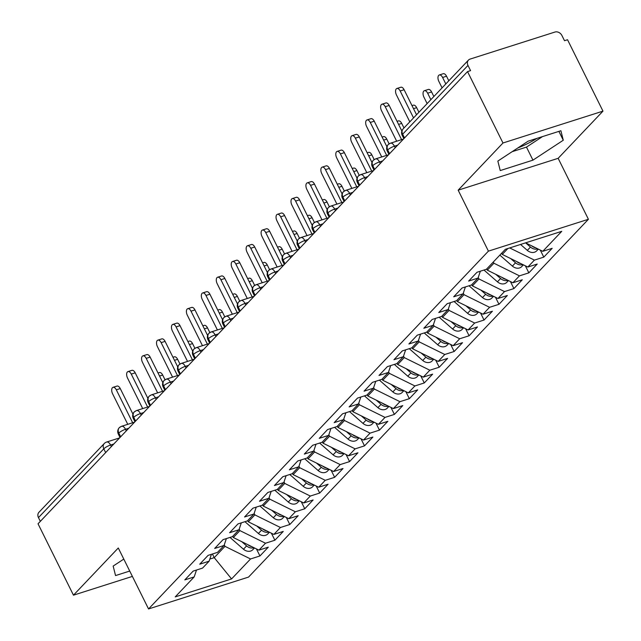 <?xml version="1.0" encoding="UTF-8"?>
<svg xmlns="http://www.w3.org/2000/svg" width="641" height="641" viewBox="0 0 641 641"><rect width="100%" height="100%" fill="white"/><g stroke="black" fill="none" stroke-linecap="round" stroke-linejoin="round"><path stroke-width="0.96" d="M517.8 147.975A29.222 6.923 153.6 0 0 536.974 138.36M602.973 111.133L502.977 142.991L458.163 190.177L558.151 158.319L602.973 111.133L567.533 39.742L564.505 40.703L561.917 35.495A5.617 4.583 43.5 0 0 554.946 32.05L470.101 59.084A5.617 4.583 43.5 0 0 468.451 60.102A5.617 4.583 43.5 0 0 467.978 65.422L470.566 70.638L467.537 71.6L38.027 523.785L73.467 595.177L132.391 576.403M558.151 158.319L588.414 219.278L248.54 577.092L148.544 608.95L488.418 251.136L588.414 219.278M542.767 251.312L561.74 231.337L505.38 249.293L486.407 269.268L477.016 272.265L468.651 281.07L478.042 278.074L471.472 284.997L462.073 287.993L453.708 296.799L463.098 293.802L456.528 300.725L447.138 303.722L438.773 312.528L448.163 309.531L441.593 316.454L432.194 319.45L423.829 328.256L433.22 325.259L426.65 332.182L417.259 335.171L408.894 343.985L418.285 340.988L411.706 347.911L402.316 350.899L393.951 359.713L403.341 356.716L396.771 363.639L387.38 366.628L379.007 375.442L388.406 372.445L381.828 379.368L372.437 382.356L364.072 391.17L373.463 388.174L366.892 395.096L357.502 398.085L349.129 406.899L358.527 403.902L351.949 410.825L342.558 413.814L334.193 422.627L343.584 419.631L337.014 426.553L327.615 429.542L319.25 438.348L328.649 435.359L322.07 442.282L312.68 445.271L304.315 454.076L313.705 451.088L307.135 458.011L297.736 460.999L289.371 469.805L298.77 466.816L292.192 473.739L282.801 476.728L274.436 485.533L283.827 482.545L277.257 489.468L267.858 492.456L259.493 501.262L268.891 498.273L262.313 505.188L252.923 508.185L244.558 516.991L253.948 514.002L247.378 520.917L237.979 523.913L229.614 532.719L239.005 529.73L232.435 536.645L223.044 539.642L214.679 548.448L224.07 545.459L217.499 552.374L208.101 555.37L199.736 564.176L209.126 561.187L202.556 568.102L193.165 571.099L184.8 579.905L194.191 576.916L175.217 596.891L231.577 578.927L250.551 558.96L259.942 555.963L268.307 547.158L258.916 550.146L265.494 543.231L274.885 540.235L283.25 531.429L273.859 534.418L280.429 527.503L289.82 524.506L298.193 515.701L288.795 518.689L295.373 511.774L304.763 508.778L313.129 499.972L303.738 502.961L310.308 496.046L319.699 493.049L328.072 484.243L318.673 487.232L325.251 480.317L334.642 477.321L343.007 468.515L333.616 471.504L340.187 464.589L349.585 461.592L357.95 452.786L348.552 455.783L355.13 448.86L364.521 445.864L372.886 437.058L363.495 440.055L370.065 433.132L379.464 430.135L387.829 421.329L378.43 424.326L385.009 417.403L394.399 414.407L402.764 405.601L393.374 408.597L399.944 401.675L409.343 398.678L417.708 389.872L408.309 392.869L414.887 385.946L424.278 382.949L432.643 374.144L423.252 377.14L429.823 370.218L439.221 367.229L447.586 358.415L438.196 361.412L444.766 354.489L454.157 351.5L462.522 342.687L453.131 345.683L459.701 338.76L469.1 335.772L477.465 326.958L468.074 329.955L474.644 323.032L484.035 320.043L492.4 311.23L483.01 314.226L489.58 307.303L498.978 304.315L507.343 295.501L497.953 298.498L504.523 291.575L513.914 288.586L522.287 279.772L512.888 282.769L519.466 275.846L528.857 272.858L537.222 264.052L527.831 267.041L534.402 260.118L543.792 257.129L552.165 248.323L542.767 251.312L525.62 242.851M501.663 253.211L502.264 254.421L507.896 248.492M534.402 260.118L509.691 247.923M527.831 267.041L502.264 254.421M493.298 262.017L493.899 263.227L487.32 270.149L486.719 268.94M519.466 275.846L493.899 263.227M512.888 282.769L487.32 270.149M478.042 278.074L480.341 271.199M478.234 277.497L478.955 278.955L472.385 285.878L471.784 284.668M504.523 291.575L478.955 278.955M497.953 298.498L472.385 285.878M463.098 293.802L465.398 286.928M463.291 293.225L464.02 294.684L457.442 301.607L456.841 300.397M489.58 307.303L464.02 294.684M483.01 314.226L457.442 301.607M448.163 309.531L450.463 302.656M448.355 308.954L449.077 310.412L442.506 317.335L441.905 316.125M474.644 323.032L449.077 310.412M468.074 329.955L442.506 317.335M433.22 325.259L435.519 318.385M433.412 324.683L434.141 326.141L427.563 333.064L426.962 331.854M459.701 338.76L434.141 326.141M453.131 345.683L427.563 333.064M418.285 340.988L420.584 334.113M418.477 340.411L419.198 341.869L412.628 348.792L412.027 347.582M444.766 354.489L419.198 341.869M438.196 361.412L412.628 348.792M403.341 356.716L405.641 349.842M403.534 356.14L404.263 357.598L397.684 364.521L397.083 363.311M429.823 370.218L404.263 357.598M423.252 377.14L397.684 364.521M388.406 372.445L390.706 365.57M388.598 371.868L389.319 373.326L382.749 380.249L382.148 379.039M414.887 385.946L389.319 373.326M408.309 392.869L382.749 380.249M373.463 388.174L375.762 381.299M373.655 387.597L374.384 389.055L367.806 395.978L367.205 394.76M399.944 401.675L374.384 389.055M393.374 408.597L367.806 395.978M358.527 403.902L360.819 397.027M358.72 403.325L359.441 404.783L352.87 411.706L352.27 410.488M385.009 417.403L359.441 404.783M378.43 424.326L352.87 411.706M343.584 419.631L345.884 412.756M343.776 419.054L344.497 420.512L337.927 427.435L337.326 426.217M370.065 433.132L344.497 420.512M363.495 440.055L337.927 427.435M328.649 435.359L330.94 428.484M328.841 434.782L329.562 436.241L322.992 443.163L322.391 441.945M355.13 448.86L329.562 436.241M348.552 455.783L322.992 443.163M313.705 451.088L316.005 444.213M313.898 450.511L314.619 451.969L308.049 458.892L307.448 457.674M340.187 464.589L314.619 451.969M333.616 471.504L308.049 458.892M298.77 466.816L301.062 459.942M298.962 466.239L299.684 467.698L293.113 474.612L292.504 473.403M325.251 480.317L299.684 467.698M318.673 487.232L293.113 474.612M283.827 482.545L286.126 475.67M284.019 481.968L284.74 483.426L278.17 490.341L277.569 489.131M310.308 496.046L284.74 483.426M303.738 502.961L278.17 490.341M268.891 498.273L271.183 491.399M269.084 497.696L269.805 499.155L263.227 506.07L262.626 504.86M295.373 511.774L269.805 499.155M288.795 518.689L263.227 506.07M253.948 514.002L256.248 507.127M254.14 513.425L254.862 514.883L248.291 521.798L247.69 520.588M280.429 527.503L254.862 514.883M273.859 534.418L248.291 521.798M239.005 529.73L241.304 522.856M239.205 529.154L239.926 530.612L233.348 537.527L232.747 536.317M265.494 543.231L239.926 530.612M258.916 550.146L233.348 537.527M224.07 545.459L226.369 538.584M105.653 452.586L103.794 448.836L38.468 517.607L40.335 521.357M38.468 517.607A5.617 4.583 -136.5 0 1 38.941 512.287L104.267 443.516A5.617 4.583 -136.5 0 0 103.794 448.836A5.617 1.33 -26.4 0 1 110.581 445.022L111.35 446.593M224.262 544.882L224.983 546.34L214.23 557.662L212.411 554M250.551 558.96L224.983 546.34M231.577 578.927L214.23 557.662L209.839 559.056M209.126 561.187L211.426 554.313M502.977 142.991L467.537 71.6M148.544 608.95L118.281 547.991L73.467 595.177M458.163 190.177L488.418 251.136M123.793 559.088L113.161 566.075L115.548 575.57L129.73 571.051M500.236 170.57L532.951 160.146L563.279 140.227L560.891 130.74L528.176 141.156L497.849 161.075L500.236 170.57M194.191 576.916L196.491 570.041M259.942 555.963L256.456 548.936M134.554 422.163L121.566 426.297A5.617 2.973 72.3 0 0 120.925 426.69A5.617 4.583 43.5 0 0 119.426 427.555A5.617 4.583 43.5 0 0 119.274 427.707A5.617 4.583 43.5 0 0 118.809 433.028L120.668 436.777M274.885 540.235L271.391 533.208M289.82 524.506L286.335 517.479M304.763 508.778L301.27 501.751M319.699 493.049L316.213 486.022M334.642 477.321L331.149 470.294M349.585 461.592L346.092 454.565M364.521 445.864L361.027 438.837M379.464 430.135L375.971 423.108M394.399 414.407L390.914 407.38M409.343 398.678L405.849 391.651M424.278 382.949L420.792 375.922M439.221 367.229L435.728 360.194M454.157 351.5L450.671 344.465M469.1 335.772L465.606 328.737M484.035 320.043L480.55 313.008M498.978 304.315L495.485 297.28M513.914 288.586L510.428 281.551M528.857 272.858L525.364 265.823M543.792 257.129L540.307 250.094M149.497 406.434L136.509 410.569A5.617 2.973 72.3 0 0 135.86 410.961A5.617 4.583 43.5 0 0 134.37 411.826A5.617 4.583 43.5 0 0 134.217 411.979A5.617 4.583 43.5 0 0 133.745 417.299L135.612 421.049M164.433 390.706L151.452 394.84A5.617 2.973 72.3 0 0 150.803 395.233A5.617 4.583 43.5 0 0 149.305 396.098A5.617 4.583 43.5 0 0 149.153 396.25A5.617 4.583 43.5 0 0 148.688 401.57L150.547 405.328M179.376 374.977L166.388 379.119A5.617 2.973 72.3 0 0 165.739 379.504A5.617 4.583 43.5 0 0 164.248 380.369A5.617 4.583 43.5 0 0 164.096 380.522A5.617 4.583 43.5 0 0 163.623 385.842L165.49 389.6M194.311 359.248L181.331 363.391A5.617 2.973 72.3 0 0 180.682 363.776A5.617 4.583 43.5 0 0 179.192 364.641A5.617 4.583 43.5 0 0 179.031 364.793A5.617 4.583 43.5 0 0 178.567 370.113L180.425 373.871M209.254 343.52L196.266 347.662A5.617 2.973 72.3 0 0 195.625 348.047A5.617 4.583 43.5 0 0 194.127 348.912A5.617 4.583 43.5 0 0 193.975 349.065A5.617 4.583 43.5 0 0 193.502 354.385L195.369 358.143M224.19 327.791L211.21 331.934A5.617 2.973 72.3 0 0 210.56 332.318A5.617 4.583 43.5 0 0 209.07 333.184A5.617 4.583 43.5 0 0 208.918 333.336A5.617 4.583 43.5 0 0 208.445 338.656L210.304 342.414M239.133 312.063L226.145 316.205A5.617 2.973 72.3 0 0 225.504 316.59A5.617 4.583 43.5 0 0 224.005 317.463A5.617 4.583 43.5 0 0 223.853 317.607A5.617 4.583 43.5 0 0 223.38 322.928L225.247 326.686M254.068 296.334L241.088 300.477A5.617 2.973 72.3 0 0 240.439 300.861A5.617 4.583 43.5 0 0 238.949 301.735A5.617 4.583 43.5 0 0 238.797 301.879A5.617 4.583 43.5 0 0 238.324 307.199L240.183 310.957M269.012 280.606L256.023 284.748A5.617 2.973 72.3 0 0 255.382 285.133A5.617 4.583 43.5 0 0 253.884 286.006A5.617 4.583 43.5 0 0 253.732 286.158A5.617 4.583 43.5 0 0 253.259 291.471L255.126 295.229M283.947 264.885L270.967 269.02A5.617 2.973 72.3 0 0 270.318 269.404A5.617 4.583 43.5 0 0 268.827 270.278A5.617 4.583 43.5 0 0 268.675 270.43A5.617 4.583 43.5 0 0 268.202 275.742L270.061 279.5M298.89 249.157L285.902 253.291A5.617 2.973 72.3 0 0 285.261 253.676A5.617 4.583 43.5 0 0 283.763 254.549A5.617 4.583 43.5 0 0 283.61 254.701A5.617 4.583 43.5 0 0 283.138 260.014L285.005 263.772M313.826 233.428L300.845 237.563A5.617 2.973 72.3 0 0 300.196 237.947A5.617 4.583 43.5 0 0 298.706 238.821A5.617 4.583 43.5 0 0 298.554 238.973A5.617 4.583 43.5 0 0 298.081 244.285L299.948 248.043M328.769 217.7L315.781 221.834A5.617 2.973 72.3 0 0 315.14 222.219A5.617 4.583 43.5 0 0 313.641 223.092A5.617 4.583 43.5 0 0 313.489 223.244A5.617 4.583 43.5 0 0 313.016 228.557L314.883 232.314M343.704 201.971L330.724 206.106A5.617 2.973 72.3 0 0 330.075 206.49A5.617 4.583 43.5 0 0 328.585 207.364A5.617 4.583 43.5 0 0 328.432 207.516A5.617 4.583 43.5 0 0 327.96 212.828L329.827 216.586M358.648 186.243L345.659 190.377A5.617 2.973 72.3 0 0 345.018 190.762A5.617 4.583 43.5 0 0 343.52 191.635A5.617 4.583 43.5 0 0 343.368 191.787A5.617 4.583 43.5 0 0 342.903 197.099L344.762 200.857M373.591 170.514L360.603 174.648A5.617 2.973 72.3 0 0 359.954 175.041A5.617 4.583 43.5 0 0 358.463 175.906A5.617 4.583 43.5 0 0 358.311 176.059A5.617 4.583 43.5 0 0 357.838 181.379L359.705 185.129M388.526 154.785L375.538 158.92A5.617 2.973 72.3 0 0 374.897 159.313A5.617 4.583 43.5 0 0 373.399 160.178A5.617 4.583 43.5 0 0 373.246 160.33A5.617 4.583 43.5 0 0 372.782 165.65L374.64 169.4M403.469 139.057L390.481 143.191A5.617 2.973 72.3 0 0 389.832 143.584A5.617 4.583 43.5 0 0 388.342 144.449A5.617 4.583 43.5 0 0 388.19 144.602A5.617 4.583 43.5 0 0 387.717 149.922L389.584 153.672M512.183 151.669L526.485 147.109L542.478 136.605M526.485 147.109L532.951 160.146M558.888 131.373L563.279 140.227M113.032 387.324L116.974 386.074A4.679 2.476 72.3 0 1 120.26 388.566L116.317 389.824A4.679 2.476 -107.7 0 0 113.032 387.324A4.679 2.476 -107.7 0 0 112.584 393.758L127.759 424.326M120.26 388.566L132.943 414.118M116.317 389.824L132.671 422.764M241.793 541.701L246.609 545.908A7.492 6.106 43.5 0 0 253.772 547.751A7.492 6.106 43.5 0 0 253.94 547.694M254.477 547.959L252.826 549.69A7.492 6.106 -136.5 0 1 250.631 551.052A7.492 6.106 -136.5 0 1 243.468 549.209L229.999 537.422M158.023 372.99L159.393 372.557A4.679 2.476 72.3 0 1 162.686 375.049L159.545 376.051M165.025 379.768L162.686 375.049M247.835 544.674A7.492 6.106 43.5 0 0 251.825 546.645M127.968 371.596L131.91 370.346A4.679 2.476 72.3 0 1 135.203 372.838L131.261 374.096A4.679 2.476 -107.7 0 0 127.968 371.596A4.679 2.476 -107.7 0 0 127.527 378.03L142.703 408.597M135.203 372.838L147.887 398.39M131.261 374.096L147.614 407.035M142.911 355.867L146.853 354.617A4.679 2.476 72.3 0 1 150.138 357.109L146.196 358.367A4.679 2.476 -107.7 0 0 142.911 355.867A4.679 2.476 -107.7 0 0 142.462 362.301L157.638 392.869M150.138 357.109L162.822 382.661M146.196 358.367L162.55 391.306M157.854 340.139L161.788 338.889A4.679 2.476 72.3 0 1 165.082 341.381L161.139 342.639A4.679 2.476 -107.7 0 0 157.854 340.139A4.679 2.476 -107.7 0 0 157.406 346.573L172.581 377.14M165.082 341.381L177.765 366.932M161.139 342.639L177.493 375.578M172.79 324.418L176.732 323.16A4.679 2.476 72.3 0 1 180.017 325.652L176.083 326.91A4.679 2.476 -107.7 0 0 172.79 324.418A4.679 2.476 -107.7 0 0 172.341 330.844L187.525 361.412M180.017 325.652L192.701 351.204M176.083 326.91L192.428 359.849M256.737 525.973L261.544 530.179A7.492 6.106 43.5 0 0 268.715 532.022A7.492 6.106 43.5 0 0 268.875 531.966M269.412 532.23L267.77 533.961A7.492 6.106 -136.5 0 1 265.574 535.323A7.492 6.106 -136.5 0 1 258.411 533.48L244.942 521.694M172.966 357.261L174.336 356.829A4.679 2.476 72.3 0 1 177.621 359.321L174.48 360.322M179.961 364.04L177.621 359.321M262.77 528.945A7.492 6.106 43.5 0 0 266.76 530.916M271.672 510.244L276.487 514.451A7.492 6.106 43.5 0 0 283.651 516.293A7.492 6.106 43.5 0 0 283.819 516.237M284.356 516.502L282.713 518.232A7.492 6.106 -136.5 0 1 280.518 519.595A7.492 6.106 -136.5 0 1 273.346 517.752L259.885 505.965M187.901 341.533L189.271 341.1A4.679 2.476 72.3 0 1 192.564 343.592L189.424 344.594M194.904 348.311L192.564 343.592M277.713 513.225A7.492 6.106 43.5 0 0 281.703 515.188M286.615 494.515L291.423 498.722A7.492 6.106 43.5 0 0 298.594 500.565A7.492 6.106 43.5 0 0 298.754 500.509M299.299 500.773L297.648 502.504A7.492 6.106 -136.5 0 1 295.453 503.866A7.492 6.106 -136.5 0 1 288.29 502.023L274.821 490.237M202.844 325.812L204.215 325.372A4.679 2.476 72.3 0 1 207.5 327.863L204.359 328.865M209.839 332.583L207.5 327.863M292.649 497.496A7.492 6.106 43.5 0 0 296.639 499.459M301.55 478.787L306.366 482.993A7.492 6.106 43.5 0 0 313.529 484.836A7.492 6.106 43.5 0 0 313.697 484.78M314.234 485.045L312.592 486.775A7.492 6.106 -136.5 0 1 310.396 488.138A7.492 6.106 -136.5 0 1 303.225 486.295L289.764 474.508M217.78 310.084L219.15 309.643A4.679 2.476 72.3 0 1 222.443 312.143L219.302 313.137M224.783 316.854L222.443 312.143M307.592 481.768A7.492 6.106 43.5 0 0 311.582 483.731M187.733 308.69L191.667 307.432A4.679 2.476 72.3 0 1 194.96 309.923L191.018 311.181A4.679 2.476 -107.7 0 0 187.733 308.69A4.679 2.476 -107.7 0 0 187.284 315.116L202.46 345.683M194.96 309.923L207.644 335.475M191.018 311.181L207.372 344.121M316.494 463.058L321.301 467.265A7.492 6.106 43.5 0 0 328.472 469.108A7.492 6.106 43.5 0 0 328.633 469.052M329.178 469.316L327.527 471.047A7.492 6.106 -136.5 0 1 325.332 472.409A7.492 6.106 -136.5 0 1 318.168 470.566L304.699 458.78M232.723 294.355L234.093 293.915A4.679 2.476 72.3 0 1 237.378 296.414L234.237 297.408M239.718 301.126L237.378 296.414M322.527 466.039A7.492 6.106 43.5 0 0 326.525 468.01M202.668 292.961L206.61 291.703A4.679 2.476 72.3 0 1 209.895 294.195L205.961 295.453A4.679 2.476 -107.7 0 0 202.668 292.961A4.679 2.476 -107.7 0 0 202.219 299.387L217.403 329.955M209.895 294.195L222.579 319.755M205.961 295.453L222.307 328.392M331.429 447.33L336.245 451.536A7.492 6.106 43.5 0 0 343.408 453.379A7.492 6.106 43.5 0 0 343.576 453.323M344.113 453.588L342.47 455.318A7.492 6.106 -136.5 0 1 340.275 456.68A7.492 6.106 -136.5 0 1 333.104 454.838L319.643 443.051M247.658 278.627L249.029 278.186A4.679 2.476 72.3 0 1 252.322 280.686L249.181 281.679M254.661 285.397L252.322 280.686M337.47 450.311A7.492 6.106 43.5 0 0 341.461 452.282M217.611 277.233L221.546 275.975A4.679 2.476 72.3 0 1 224.839 278.466L220.897 279.724A4.679 2.476 -107.7 0 0 217.611 277.233A4.679 2.476 -107.7 0 0 217.163 283.659L232.338 314.226M224.839 278.466L237.523 304.026M220.897 279.724L237.25 312.664M346.372 431.601L351.18 435.808A7.492 6.106 43.5 0 0 358.351 437.651A7.492 6.106 43.5 0 0 358.511 437.595M359.056 437.859L357.406 439.59A7.492 6.106 -136.5 0 1 355.21 440.952A7.492 6.106 -136.5 0 1 348.047 439.109L334.578 427.323M262.602 262.898L263.972 262.457A4.679 2.476 72.3 0 1 267.257 264.957L264.116 265.959M269.597 269.669L267.257 264.957M352.406 434.582A7.492 6.106 43.5 0 0 356.404 436.553M232.547 261.504L236.489 260.246A4.679 2.476 72.3 0 1 239.774 262.746L235.84 263.996A4.679 2.476 -107.7 0 0 232.547 261.504A4.679 2.476 -107.7 0 0 232.106 267.93L247.282 298.498M239.774 262.746L252.458 288.298M235.84 263.996L252.185 296.935M361.316 415.873L366.123 420.079A7.492 6.106 43.5 0 0 373.286 421.922A7.492 6.106 43.5 0 0 373.455 421.866M373.991 422.131L372.349 423.861A7.492 6.106 -136.5 0 1 370.153 425.223A7.492 6.106 -136.5 0 1 362.982 423.389L349.521 411.594M277.537 247.17L278.907 246.729A4.679 2.476 72.3 0 1 282.2 249.229L279.059 250.23M284.54 253.94L282.2 249.229M367.349 418.853A7.492 6.106 43.5 0 0 371.339 420.825M247.49 245.775L251.424 244.517A4.679 2.476 72.3 0 1 254.717 247.017L250.775 248.267A4.679 2.476 -107.7 0 0 247.49 245.775A4.679 2.476 -107.7 0 0 247.041 252.201L262.217 282.777M254.717 247.017L267.401 272.569M250.775 248.267L267.129 281.207M376.251 400.144L381.058 404.351A7.492 6.106 43.5 0 0 388.23 406.194A7.492 6.106 43.5 0 0 388.398 406.138M388.935 406.402L387.284 408.133A7.492 6.106 -136.5 0 1 385.089 409.495A7.492 6.106 -136.5 0 1 377.926 407.66L364.457 395.874M292.48 231.441L293.85 231A4.679 2.476 72.3 0 1 297.136 233.5L293.995 234.502M299.475 238.212L297.136 233.5M382.292 403.125A7.492 6.106 43.5 0 0 386.283 405.096M262.425 230.047L266.368 228.789A4.679 2.476 72.3 0 1 269.653 231.289L265.719 232.539A4.679 2.476 -107.7 0 0 262.425 230.047A4.679 2.476 -107.7 0 0 261.985 236.473L277.16 267.049M269.653 231.289L282.336 256.841M265.719 232.539L282.072 265.478M391.194 384.416L396.002 388.622A7.492 6.106 43.5 0 0 403.165 390.465A7.492 6.106 43.5 0 0 403.333 390.409M403.87 390.673L402.228 392.404A7.492 6.106 -136.5 0 1 400.032 393.766A7.492 6.106 -136.5 0 1 392.861 391.931L379.4 380.145M307.416 215.713L308.786 215.272A4.679 2.476 72.3 0 1 312.079 217.772L308.938 218.773M314.419 222.483L312.079 217.772M397.228 387.396A7.492 6.106 43.5 0 0 401.218 389.367M277.369 214.318L281.303 213.06A4.679 2.476 72.3 0 1 284.596 215.56L280.654 216.81A4.679 2.476 -107.7 0 0 277.369 214.318A4.679 2.476 -107.7 0 0 276.92 220.744L292.096 251.32M284.596 215.56L297.28 241.112M280.654 216.81L297.007 249.75M406.13 368.687L410.937 372.894A7.492 6.106 43.5 0 0 418.108 374.737A7.492 6.106 43.5 0 0 418.277 374.681M418.813 374.945L417.163 376.676A7.492 6.106 -136.5 0 1 414.967 378.038A7.492 6.106 -136.5 0 1 407.804 376.203L394.335 364.417M322.359 199.984L323.729 199.543A4.679 2.476 72.3 0 1 327.014 202.043L323.873 203.045M329.354 206.755L327.014 202.043M412.171 371.668A7.492 6.106 43.5 0 0 416.161 373.639M292.304 198.59L296.246 197.332A4.679 2.476 72.3 0 1 299.531 199.832L295.597 201.082A4.679 2.476 -107.7 0 0 292.304 198.59A4.679 2.476 -107.7 0 0 291.863 205.016L307.039 235.592M299.531 199.832L312.223 225.384M295.597 201.082L311.951 234.021M421.073 352.959L425.88 357.165A7.492 6.106 43.5 0 0 433.044 359.008A7.492 6.106 43.5 0 0 433.212 358.952M433.749 359.216L432.106 360.955A7.492 6.106 -136.5 0 1 429.911 362.309A7.492 6.106 -136.5 0 1 422.74 360.474L409.279 348.688M337.294 184.255L338.664 183.815A4.679 2.476 72.3 0 1 341.957 186.315L338.817 187.316M344.297 191.026L341.957 186.315M427.106 355.939A7.492 6.106 43.5 0 0 431.097 357.91M307.247 182.861L311.181 181.603A4.679 2.476 72.3 0 1 314.475 184.103L310.532 185.353A4.679 2.476 -107.7 0 0 307.247 182.861A4.679 2.476 -107.7 0 0 306.799 189.287L321.974 219.863M314.475 184.103L327.158 209.655M310.532 185.353L326.886 218.293M436.008 337.23L440.816 341.445A7.492 6.106 43.5 0 0 447.987 343.28A7.492 6.106 43.5 0 0 448.155 343.223M448.692 343.488L447.041 345.227A7.492 6.106 -136.5 0 1 444.846 346.581A7.492 6.106 -136.5 0 1 437.683 344.746L424.214 332.959M352.238 168.527L353.608 168.086A4.679 2.476 72.3 0 1 356.893 170.586L353.76 171.588M359.232 175.297L356.893 170.586M442.05 340.211A7.492 6.106 43.5 0 0 446.04 342.182M322.183 167.133L326.125 165.875A4.679 2.476 72.3 0 1 329.41 168.375L325.476 169.625A4.679 2.476 -107.7 0 0 322.183 167.133A4.679 2.476 -107.7 0 0 321.742 173.559L336.918 204.134M329.41 168.375L342.102 193.927M325.476 169.625L341.829 202.572M450.952 321.502L455.759 325.716A7.492 6.106 43.5 0 0 462.922 327.551A7.492 6.106 43.5 0 0 463.09 327.495M463.627 327.759L461.985 329.498A7.492 6.106 -136.5 0 1 459.789 330.852A7.492 6.106 -136.5 0 1 452.618 329.017L439.157 317.231M367.173 152.798L368.551 152.366A4.679 2.476 72.3 0 1 371.836 154.858L368.695 155.859M374.176 159.569L371.836 154.858M456.985 324.482A7.492 6.106 43.5 0 0 460.975 326.453M337.126 151.404L341.068 150.146A4.679 2.476 72.3 0 1 344.353 152.646L340.411 153.896A4.679 2.476 -107.7 0 0 337.126 151.404A4.679 2.476 -107.7 0 0 336.677 157.83L351.853 188.406M344.353 152.646L357.037 178.198M340.411 153.896L356.765 186.843M465.887 305.773L470.702 309.988A7.492 6.106 43.5 0 0 477.865 311.822A7.492 6.106 43.5 0 0 478.034 311.766M478.571 312.031L476.92 313.77A7.492 6.106 -136.5 0 1 474.725 315.124A7.492 6.106 -136.5 0 1 467.561 313.289L454.092 301.502M382.116 137.07L383.486 136.637A4.679 2.476 72.3 0 1 386.771 139.129L383.639 140.131M389.111 143.84L386.771 139.129M471.928 308.754A7.492 6.106 43.5 0 0 475.918 310.725M352.061 135.676L356.003 134.418A4.679 2.476 72.3 0 1 359.297 136.918L355.354 138.168A4.679 2.476 -107.7 0 0 352.061 135.676A4.679 2.476 -107.7 0 0 351.621 142.102L366.796 172.677M359.297 136.918L371.98 162.469M355.354 138.168L371.708 171.115M480.83 290.044L485.638 294.259A7.492 6.106 43.5 0 0 492.809 296.094A7.492 6.106 43.5 0 0 492.969 296.038M493.506 296.302L491.863 298.041A7.492 6.106 -136.5 0 1 489.668 299.395A7.492 6.106 -136.5 0 1 482.505 297.56L469.036 285.774M397.059 121.341L398.43 120.909A4.679 2.476 72.3 0 1 401.715 123.401L398.574 124.402M403.982 127.976L401.715 123.401M486.864 293.025A7.492 6.106 43.5 0 0 490.854 294.996M367.005 119.947L370.947 118.689A4.679 2.476 72.3 0 1 374.232 121.189L370.29 122.447A4.679 2.476 -107.7 0 0 367.005 119.947A4.679 2.476 -107.7 0 0 366.556 126.373L381.732 156.949M374.232 121.189L386.916 146.741M370.29 122.447L386.643 155.386M495.765 274.316L500.581 278.531A7.492 6.106 43.5 0 0 507.744 280.365A7.492 6.106 43.5 0 0 507.912 280.309M508.449 280.574L506.807 282.312A7.492 6.106 -136.5 0 1 504.603 283.667A7.492 6.106 -136.5 0 1 497.44 281.832L483.971 270.045M411.995 105.613L413.365 105.18A4.679 2.476 72.3 0 1 416.658 107.672L413.517 108.674M418.926 112.247L416.658 107.672M501.807 277.297A7.492 6.106 43.5 0 0 505.797 279.268M381.948 104.219L385.882 102.961A4.679 2.476 72.3 0 1 389.175 105.461L385.233 106.718A4.679 2.476 -107.7 0 0 381.948 104.219A4.679 2.476 -107.7 0 0 381.499 110.645L396.675 141.22M389.175 105.461L401.859 131.012M385.233 106.718L401.587 139.658M510.709 258.587L515.516 262.802A7.492 6.106 43.5 0 0 522.687 264.637A7.492 6.106 43.5 0 0 522.848 264.581M523.393 264.845L521.742 266.584A7.492 6.106 -136.5 0 1 519.547 267.946A7.492 6.106 -136.5 0 1 512.383 266.103L499.844 255.126M424.366 90.702L428.308 89.452A4.679 2.476 72.3 0 1 431.593 91.943L427.651 93.201A4.679 2.476 -107.7 0 0 424.366 90.702A4.679 2.476 -107.7 0 0 423.917 97.128L427.13 103.602M430.864 99.667L427.651 93.201M433.861 96.519L431.593 91.943M516.742 261.568A7.492 6.106 43.5 0 0 520.732 263.539M396.883 88.49L400.825 87.24A4.679 2.476 72.3 0 1 404.11 89.732L400.176 90.99A4.679 2.476 -107.7 0 0 396.883 88.49A4.679 2.476 -107.7 0 0 396.434 94.916L409.807 121.846M404.11 89.732L416.538 114.755M400.176 90.99L413.541 117.912M525.644 242.859L530.46 247.073A7.492 6.106 43.5 0 0 537.623 248.908A7.492 6.106 43.5 0 0 537.791 248.852M538.328 249.125L536.685 250.855A7.492 6.106 -136.5 0 1 534.49 252.217A7.492 6.106 -136.5 0 1 527.319 250.375L520.564 244.461M439.309 74.973L443.243 73.723A4.679 2.476 72.3 0 1 446.537 76.215L442.594 77.473A4.679 2.476 -107.7 0 0 439.309 74.973A4.679 2.476 -107.7 0 0 438.861 81.407L442.074 87.873M445.807 83.939L442.594 77.473M448.804 80.79L446.537 76.215M531.685 245.84A7.492 6.106 43.5 0 0 535.676 247.811M467.978 65.422L402.66 134.193L404.519 137.943M468.451 60.102L403.125 128.873A5.617 4.583 43.5 0 0 402.66 134.193A5.617 1.33 -26.4 0 0 402.171 135.243L403.862 138.64M113.818 443.997L110.581 445.022A5.617 2.973 72.3 0 0 106.63 442.034A5.617 5.617 0 0 0 104.267 443.516M119.274 427.707A5.617 5.617 0 0 0 118.321 434.077A5.617 1.33 -26.4 0 1 118.809 433.028A5.617 1.33 -26.4 0 1 125.516 429.302L126.293 430.864M128.761 428.26L125.516 429.294A5.617 2.973 72.3 0 0 121.566 426.297L119.426 427.555M143.704 412.532L140.451 413.573L141.228 415.136M158.639 396.803L155.394 397.837L156.172 399.407M173.583 381.075L170.33 382.116L171.107 383.679M188.518 365.346L185.273 366.38L186.05 367.95M203.461 349.617L200.216 350.651L200.986 352.221M218.397 333.889L215.152 334.923L215.929 336.493M233.34 318.16L230.095 319.194L230.864 320.764M248.283 302.432L245.03 303.465L245.807 305.036M263.219 286.703L259.974 287.745L260.751 289.307M278.162 270.975L274.909 272.016L275.686 273.579M293.097 255.254L289.852 256.288L290.629 257.85M308.041 239.526L304.787 240.559L305.565 242.122M322.976 223.797L319.731 224.831L320.508 226.393M337.919 208.069L334.666 209.102L335.443 210.665M352.854 192.34L349.609 193.374L350.387 194.936M367.798 176.612L364.545 177.645L365.322 179.208M382.733 160.883L379.488 161.917L380.265 163.487M397.676 145.154L394.423 146.188L395.201 147.759M134.217 411.979A5.617 5.617 0 0 0 133.256 418.349A5.617 1.33 -26.4 0 1 133.745 417.299A5.617 1.33 -26.4 0 1 140.451 413.573A5.617 2.973 72.3 0 0 136.509 410.569L134.37 411.826M149.153 396.25A5.617 5.617 0 0 0 148.199 402.62A5.617 1.33 -26.4 0 1 148.688 401.57A5.617 1.33 -26.4 0 1 155.394 397.845M164.096 380.522A5.617 5.617 0 0 0 163.135 386.892A5.617 1.33 -26.4 0 1 163.623 385.842A5.617 1.33 -26.4 0 1 170.33 382.116A5.617 2.973 72.3 0 0 166.388 379.119L164.248 380.369M149.305 396.098L151.452 394.84A5.617 2.973 72.3 0 1 155.394 397.837M179.031 364.793A5.617 5.617 0 0 0 178.078 371.163A5.617 1.33 -26.4 0 1 178.567 370.113A5.617 1.33 -26.4 0 1 185.273 366.388A5.617 2.973 72.3 0 0 181.331 363.391L179.192 364.641M193.975 349.065A5.617 5.617 0 0 0 193.013 355.435A5.617 1.33 -26.4 0 1 193.502 354.385A5.617 1.33 -26.4 0 1 200.216 350.659A5.617 2.973 72.3 0 0 196.266 347.662L194.127 348.912M208.918 333.336A5.617 5.617 0 0 0 207.956 339.706A5.617 1.33 -26.4 0 1 208.445 338.656A5.617 1.33 -26.4 0 1 215.152 334.931A5.617 2.973 72.3 0 0 211.21 331.934L209.07 333.184M223.853 317.607A5.617 5.617 0 0 0 222.892 323.977A5.617 1.33 -26.4 0 1 223.38 322.928A5.617 1.33 -26.4 0 1 230.095 319.202M238.797 301.879A5.617 5.617 0 0 0 237.835 308.249A5.617 1.33 -26.4 0 1 238.324 307.199A5.617 1.33 -26.4 0 1 245.03 303.473A5.617 2.973 72.3 0 0 241.088 300.477L238.949 301.735M224.005 317.463L226.145 316.205A5.617 2.973 72.3 0 1 230.095 319.194M253.732 286.158A5.617 5.617 0 0 0 252.77 292.52A5.617 1.33 -26.4 0 1 253.259 291.471A5.617 1.33 -26.4 0 1 259.974 287.745A5.617 2.973 72.3 0 0 256.023 284.748L253.884 286.006M268.675 270.43A5.617 5.617 0 0 0 267.714 276.792A5.617 1.33 -26.4 0 1 268.202 275.742A5.617 1.33 -26.4 0 1 274.909 272.016A5.617 2.973 72.3 0 0 270.967 269.02L268.827 270.278M283.61 254.701A5.617 5.617 0 0 0 282.657 261.063A5.617 1.33 -26.4 0 1 283.138 260.014A5.617 1.33 -26.4 0 1 289.852 256.288A5.617 2.973 72.3 0 0 285.902 253.291L283.763 254.549M298.554 238.973A5.617 5.617 0 0 0 297.592 245.335A5.617 1.33 -26.4 0 1 298.081 244.285A5.617 1.33 -26.4 0 1 304.787 240.559A5.617 2.973 72.3 0 0 300.845 237.563L298.706 238.821M313.489 223.244A5.617 5.617 0 0 0 312.536 229.606A5.617 1.33 -26.4 0 1 313.016 228.557A5.617 1.33 -26.4 0 1 319.731 224.831A5.617 2.973 72.3 0 0 315.781 221.834L313.641 223.092M328.432 207.516A5.617 5.617 0 0 0 327.471 213.886A5.617 1.33 -26.4 0 1 327.96 212.828A5.617 1.33 -26.4 0 1 334.666 209.102A5.617 2.973 72.3 0 0 330.724 206.106L328.585 207.364M343.368 191.787A5.617 5.617 0 0 0 342.414 198.157A5.617 1.33 -26.4 0 1 342.903 197.099A5.617 1.33 -26.4 0 1 349.609 193.374A5.617 2.973 72.3 0 0 345.659 190.377L343.52 191.635M358.311 176.059A5.617 5.617 0 0 0 357.349 182.429A5.617 1.33 -26.4 0 1 357.838 181.379A5.617 1.33 -26.4 0 1 364.545 177.645M373.246 160.33A5.617 5.617 0 0 0 372.293 166.7A5.617 1.33 -26.4 0 1 372.782 165.65A5.617 1.33 -26.4 0 1 379.488 161.917A5.617 2.973 72.3 0 0 375.538 158.92L373.399 160.178M358.463 175.906L360.603 174.648A5.617 2.973 72.3 0 1 364.553 177.645M388.19 144.602A5.617 5.617 0 0 0 387.228 150.972A5.617 1.33 -26.4 0 1 387.717 149.922A5.617 1.33 -26.4 0 1 394.423 146.188A5.617 2.973 72.3 0 0 390.481 143.191L388.342 144.449M246.609 545.908L243.468 549.209M261.544 530.179L258.411 533.48M276.487 514.451L273.346 517.752M291.423 498.722L288.29 502.023M306.366 482.993L303.225 486.295M321.301 467.265L318.168 470.566M336.245 451.536L333.104 454.838M351.18 435.808L348.047 439.109M366.123 420.079L362.982 423.389M381.058 404.351L377.926 407.66M396.002 388.622L392.861 391.931M410.937 372.894L407.804 376.203M425.88 357.165L422.74 360.474M440.816 341.445L437.683 344.746M455.759 325.716L452.618 329.017M470.702 309.988L467.561 313.289M485.638 294.259L482.505 297.56M500.581 278.531L497.44 281.832M515.516 262.802L512.383 266.103M530.46 247.073L527.319 250.375M118.321 434.077L120.003 437.483M106.63 442.034L119.611 437.899M133.256 418.349L134.947 421.754M148.199 402.62L149.89 406.025M163.135 386.892L164.825 390.297M178.078 371.163L179.768 374.568M193.013 355.435L194.704 358.84M207.956 339.706L209.647 343.111M222.892 323.977L224.582 327.383M237.835 308.249L239.526 311.654M252.77 292.52L254.461 295.926M267.714 276.792L269.404 280.197M282.657 261.063L284.34 264.469M297.592 245.335L299.283 248.74M312.536 229.606L314.218 233.012M327.471 213.886L329.162 217.283M342.414 198.157L344.097 201.554M357.349 182.429L359.04 185.826M372.293 166.7L373.975 170.097M387.228 150.972L388.919 154.369M403.125 128.873A5.617 5.617 0 0 0 402.171 135.243"/></g></svg>
